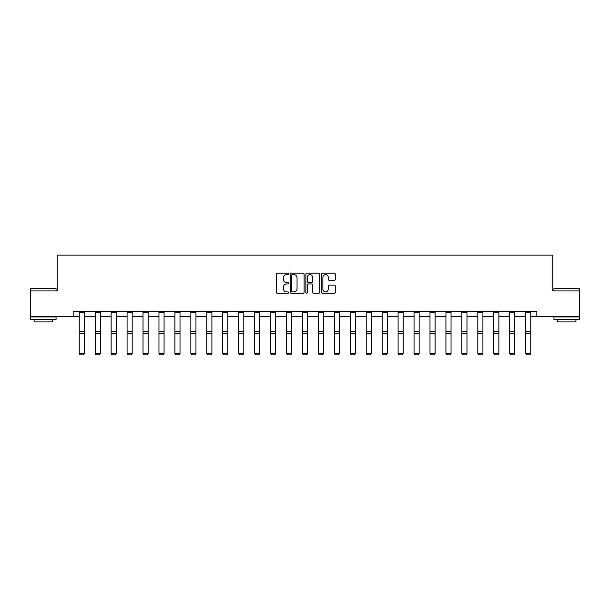 <?xml version="1.0" encoding="UTF-8"?>
<svg xmlns="http://www.w3.org/2000/svg" width="610" height="610" viewBox="0 0 610 610"><rect width="100%" height="100%" fill="white"/><g stroke="black" fill="none" stroke-linecap="round" stroke-linejoin="round"><path stroke-width="0.91" d="M288.652 273.921A0.702 0.702 0 0 0 287.95 273.219L277.291 273.219A1.006 1.006 0 0 0 276.284 274.218L276.284 292.281A1.006 1.006 0 0 0 277.291 293.28L287.95 293.28A0.702 0.702 0 0 0 288.652 292.579A0.702 0.702 0 0 0 287.95 291.877L286.57 291.877A3.21 3.21 0 0 1 283.36 288.667L283.36 287.165A3.21 3.21 0 0 1 286.57 283.955L287.95 283.955A0.702 0.702 0 0 0 288.652 283.246A0.702 0.702 0 0 0 287.95 282.544L286.57 282.544A3.21 3.21 0 0 1 283.36 279.334L283.36 277.832A3.21 3.21 0 0 1 286.57 274.622L287.95 274.622A0.702 0.702 0 0 0 288.652 273.921M334.318 280.287A1.006 1.006 0 0 0 335.317 279.288L335.317 274.218A1.006 1.006 0 0 0 334.318 273.219L322.476 273.219A1.006 1.006 0 0 0 321.478 274.218L321.478 292.281A1.006 1.006 0 0 0 322.476 293.28L334.318 293.28A1.006 1.006 0 0 0 335.317 292.281L335.317 286.159A1.006 1.006 0 0 0 334.318 285.152L329.248 285.152A1.006 1.006 0 0 0 328.249 286.159L328.249 289.193A2.684 2.684 0 0 1 325.565 291.877A2.684 2.684 0 0 1 322.881 289.193L322.881 277.306A2.684 2.684 0 0 1 325.565 274.622A2.684 2.684 0 0 1 328.249 277.306L328.249 279.288A1.006 1.006 0 0 0 329.248 280.287L334.318 280.287M73.169 316.46L30.5 316.46L30.5 290.917L57.226 290.917L57.226 255.148L552.774 255.148L552.774 290.917L579.5 290.917L579.5 316.46L536.83 316.46L536.83 311.352L73.169 311.352L73.169 316.46L79.247 316.46M304.123 274.218A1.006 1.006 0 0 0 303.117 273.219L291.283 273.219A1.006 1.006 0 0 0 290.276 274.218L290.276 292.281A1.006 1.006 0 0 0 291.283 293.28L303.117 293.28A1.006 1.006 0 0 0 304.123 292.281L304.123 274.218M306.883 273.219L318.717 273.219A1.006 1.006 0 0 1 319.724 274.218L319.724 292.281A1.006 1.006 0 0 1 318.717 293.28L313.654 293.28A1.006 1.006 0 0 1 312.648 292.281L312.648 284.954A1.006 1.006 0 0 0 311.649 283.955L308.286 283.955A1.006 1.006 0 0 0 307.28 284.954L307.28 292.579A0.702 0.702 0 0 1 306.578 293.28A0.702 0.702 0 0 1 305.877 292.579L305.877 274.218A1.006 1.006 0 0 1 306.883 273.219M84.355 316.46L95.191 316.46M100.299 316.46L111.134 316.46M116.243 316.46L127.078 316.46M132.187 316.46L143.022 316.46M148.131 316.46L158.958 316.46M164.067 316.46L174.902 316.46M180.011 316.46L190.846 316.46M195.955 316.46L206.79 316.46M211.899 316.46L222.734 316.46M227.843 316.46L238.678 316.46M243.787 316.46L254.614 316.46M259.73 316.46L270.558 316.46M275.667 316.46L286.502 316.46M291.611 316.46L302.446 316.46M307.554 316.46L318.389 316.46M323.498 316.46L334.333 316.46M339.442 316.46L350.27 316.46M355.386 316.46L366.213 316.46M371.322 316.46L382.157 316.46M387.266 316.46L398.101 316.46M403.21 316.46L414.045 316.46M419.154 316.46L429.989 316.46M435.098 316.46L445.933 316.46M451.042 316.46L461.869 316.46M466.978 316.46L477.813 316.46M482.922 316.46L493.757 316.46M498.866 316.46L509.701 316.46M514.809 316.46L525.645 316.46M530.753 316.46L536.83 316.46M292.388 274.622A0.702 0.702 0 0 0 291.687 275.323L291.687 291.176A0.702 0.702 0 0 0 292.388 291.877L293.837 291.877A3.21 3.21 0 0 0 297.047 288.667L297.047 277.832A3.21 3.21 0 0 0 293.837 274.622L292.388 274.622M312.648 277.359A2.684 2.684 0 0 0 309.964 274.675A2.684 2.684 0 0 0 307.28 277.359L307.28 281.546A1.006 1.006 0 0 0 308.286 282.544L311.649 282.544A1.006 1.006 0 0 0 312.648 281.546L312.648 277.359M84.355 312.472L79.247 312.472L79.247 311.375L84.355 311.375L84.355 353.587L83.593 354.852L80.017 354.784L83.593 354.852M80.017 354.852L79.247 353.404L84.355 353.404L83.593 354.784M79.247 312.472L79.247 353.404L80.017 354.784M30.805 288.362L56.051 288.667L30.805 288.362M43.272 319.526L30.5 319.526L30.5 316.971L56.051 316.971L56.051 319.526L43.272 319.526M52.475 319.526L52.475 321.882L34.076 321.882L34.076 319.526M554.261 288.362L579.5 288.667L554.261 288.362M566.728 319.526L553.949 319.526L553.949 316.971L579.5 316.971L579.5 319.526L566.728 319.526M575.924 319.526L575.924 321.882L557.525 321.882L557.525 319.526M100.299 312.472L95.191 312.472L95.191 311.375L100.299 311.375L100.299 353.587L99.537 354.852L95.961 354.784L99.537 354.852M95.961 354.852L95.191 353.404L100.299 353.404L99.537 354.784M95.191 312.472L95.191 353.404L95.961 354.784M116.243 312.472L111.134 312.472L111.134 311.375L116.243 311.375L116.243 353.587L115.473 354.852L111.897 354.784L115.473 354.852M111.897 354.852L111.134 353.404L116.243 353.404L115.473 354.784M111.134 312.472L111.134 353.404L111.897 354.784M132.187 312.472L127.078 312.472L127.078 311.375L132.187 311.375L132.187 353.587L131.417 354.852L127.841 354.784L131.417 354.852M127.841 354.852L127.078 353.404L132.187 353.404L131.417 354.784M127.078 312.472L127.078 353.404L127.841 354.784M148.131 312.472L143.022 312.472L143.022 311.375L148.131 311.375L148.131 353.587L147.361 354.852L143.785 354.784L147.361 354.852M143.785 354.852L143.022 353.404L148.131 353.404L147.361 354.784M143.022 312.472L143.022 353.404L143.785 354.784M164.067 312.472L158.958 312.472L158.958 311.375L164.067 311.375L164.067 353.587L163.305 354.852L159.728 354.784L163.305 354.852M159.728 354.852L158.958 353.404L164.067 353.404L163.305 354.784M158.958 312.472L158.958 353.404L159.728 354.784M180.011 312.472L174.902 312.472L174.902 311.375L180.011 311.375L180.011 353.587L179.249 354.852L175.672 354.784L179.249 354.852M175.672 354.852L174.902 353.404L180.011 353.404L179.249 354.784M174.902 312.472L174.902 353.404L175.672 354.784M195.955 312.472L190.846 312.472L190.846 311.375L195.955 311.375L195.955 353.587L195.192 354.852L191.616 354.784L195.192 354.852M191.616 354.852L190.846 353.404L195.955 353.404L195.192 354.784M190.846 312.472L190.846 353.404L191.616 354.784M211.899 312.472L206.79 312.472L206.79 311.375L211.899 311.375L211.899 353.587L211.136 354.852L207.552 354.784L211.136 354.852M207.552 354.852L206.79 353.404L211.899 353.404L211.136 354.784M206.79 312.472L206.79 353.404L207.552 354.784M227.843 312.472L222.734 312.472L222.734 311.375L227.843 311.375L227.843 353.587L227.072 354.852L223.496 354.784L227.072 354.852M223.496 354.852L222.734 353.404L227.843 353.404L227.072 354.784M222.734 312.472L222.734 353.404L223.496 354.784M243.787 312.472L238.678 312.472L238.678 311.375L243.787 311.375L243.787 353.587L243.016 354.852L239.44 354.784L243.016 354.852M239.44 354.852L238.678 353.404L243.787 353.404L243.016 354.784M238.678 312.472L238.678 353.404L239.44 354.784M259.73 312.472L254.614 312.472L254.614 311.375L259.73 311.375L259.73 353.587L258.96 354.852L255.384 354.784L258.96 354.852M255.384 354.852L254.614 353.404L259.73 353.404L258.96 354.784M254.614 312.472L254.614 353.404L255.384 354.784M275.667 312.472L270.558 312.472L270.558 311.375L275.667 311.375L275.667 353.587L274.904 354.852L271.328 354.784L274.904 354.852M271.328 354.852L270.558 353.404L275.667 353.404L274.904 354.784M270.558 312.472L270.558 353.404L271.328 354.784M291.611 312.472L286.502 312.472L286.502 311.375L291.611 311.375L291.611 353.587L290.848 354.852L287.272 354.784L290.848 354.852M287.272 354.852L286.502 353.404L291.611 353.404L290.848 354.784M286.502 312.472L286.502 353.404L287.272 354.784M307.554 312.472L302.446 312.472L302.446 311.375L307.554 311.375L307.554 353.587L306.792 354.852L303.208 354.784L306.792 354.852M303.208 354.852L302.446 353.404L307.554 353.404L306.792 354.784M302.446 312.472L302.446 353.404L303.208 354.784M323.498 312.472L318.389 312.472L318.389 311.375L323.498 311.375L323.498 353.587L322.728 354.852L319.152 354.784L322.728 354.852M319.152 354.852L318.389 353.404L323.498 353.404L322.728 354.784M318.389 312.472L318.389 353.404L319.152 354.784M339.442 312.472L334.333 312.472L334.333 311.375L339.442 311.375L339.442 353.587L338.672 354.852L335.096 354.784L338.672 354.852M335.096 354.852L334.333 353.404L339.442 353.404L338.672 354.784M334.333 312.472L334.333 353.404L335.096 354.784M355.386 312.472L350.27 312.472L350.27 311.375L355.386 311.375L355.386 353.587L354.616 354.852L351.04 354.784L354.616 354.852M351.04 354.852L350.27 353.404L355.386 353.404L354.616 354.784M350.27 312.472L350.27 353.404L351.04 354.784M371.322 312.472L366.213 312.472L366.213 311.375L371.322 311.375L371.322 353.587L370.56 354.852L366.984 354.784L370.56 354.852M366.984 354.852L366.213 353.404L371.322 353.404L370.56 354.784M366.213 312.472L366.213 353.404L366.984 354.784M387.266 312.472L382.157 312.472L382.157 311.375L387.266 311.375L387.266 353.587L386.504 354.852L382.927 354.784L386.504 354.852M382.927 354.852L382.157 353.404L387.266 353.404L386.504 354.784M382.157 312.472L382.157 353.404L382.927 354.784M403.21 312.472L398.101 312.472L398.101 311.375L403.21 311.375L403.21 353.587L402.447 354.852L398.864 354.784L402.447 354.852M398.864 354.852L398.101 353.404L403.21 353.404L402.447 354.784M398.101 312.472L398.101 353.404L398.864 354.784M419.154 312.472L414.045 312.472L414.045 311.375L419.154 311.375L419.154 353.587L418.384 354.852L414.808 354.784L418.384 354.852M414.808 354.852L414.045 353.404L419.154 353.404L418.384 354.784M414.045 312.472L414.045 353.404L414.808 354.784M435.098 312.472L429.989 312.472L429.989 311.375L435.098 311.375L435.098 353.587L434.328 354.852L430.751 354.784L434.328 354.852M430.751 354.852L429.989 353.404L435.098 353.404L434.328 354.784M429.989 312.472L429.989 353.404L430.751 354.784M451.042 312.472L445.933 312.472L445.933 311.375L451.042 311.375L451.042 353.587L450.271 354.852L446.695 354.784L450.271 354.852M446.695 354.852L445.933 353.404L451.042 353.404L450.271 354.784M445.933 312.472L445.933 353.404L446.695 354.784M466.978 312.472L461.869 312.472L461.869 311.375L466.978 311.375L466.978 353.587L466.215 354.852L462.639 354.784L466.215 354.852M462.639 354.852L461.869 353.404L466.978 353.404L466.215 354.784M461.869 312.472L461.869 353.404L462.639 354.784M482.922 312.472L477.813 312.472L477.813 311.375L482.922 311.375L482.922 353.587L482.159 354.852L478.583 354.784L482.159 354.852M478.583 354.852L477.813 353.404L482.922 353.404L482.159 354.784M477.813 312.472L477.813 353.404L478.583 354.784M498.866 312.472L493.757 312.472L493.757 311.375L498.866 311.375L498.866 353.587L498.103 354.852L494.527 354.784L498.103 354.852M494.527 354.852L493.757 353.404L498.866 353.404L498.103 354.784M493.757 312.472L493.757 353.404L494.527 354.784M514.809 312.472L509.701 312.472L509.701 311.375L514.809 311.375L514.809 353.587L514.039 354.852L510.463 354.784L514.039 354.852M510.463 354.852L509.701 353.404L514.809 353.404L514.039 354.784M509.701 312.472L509.701 353.404L510.463 354.784M530.753 312.472L525.645 312.472L525.645 311.375L530.753 311.375L530.753 353.587L529.983 354.852L526.407 354.784L529.983 354.852M526.407 354.852L525.645 353.404L530.753 353.404L529.983 354.784M525.645 312.472L525.645 353.404L526.407 354.784M84.355 331.779L79.247 331.779M84.355 333.716L79.247 333.716M100.299 331.779L95.191 331.779M100.299 333.716L95.191 333.716M116.243 331.779L111.134 331.779M116.243 333.716L111.134 333.716M132.187 331.779L127.078 331.779M132.187 333.716L127.078 333.716M148.131 331.779L143.022 331.779M148.131 333.716L143.022 333.716M164.067 331.779L158.958 331.779M164.067 333.716L158.958 333.716M180.011 331.779L174.902 331.779M180.011 333.716L174.902 333.716M195.955 331.779L190.846 331.779M195.955 333.716L190.846 333.716M211.899 331.779L206.79 331.779M211.899 333.716L206.79 333.716M227.843 331.779L222.734 331.779M227.843 333.716L222.734 333.716M243.787 331.779L238.678 331.779M243.787 333.716L238.678 333.716M259.73 331.779L254.614 331.779M259.73 333.716L254.614 333.716M275.667 331.779L270.558 331.779M275.667 333.716L270.558 333.716M291.611 331.779L286.502 331.779M291.611 333.716L286.502 333.716M307.554 331.779L302.446 331.779M307.554 333.716L302.446 333.716M323.498 331.779L318.389 331.779M323.498 333.716L318.389 333.716M339.442 331.779L334.333 331.779M339.442 333.716L334.333 333.716M355.386 331.779L350.27 331.779M355.386 333.716L350.27 333.716M371.322 331.779L366.213 331.779M371.322 333.716L366.213 333.716M387.266 331.779L382.157 331.779M387.266 333.716L382.157 333.716M403.21 331.779L398.101 331.779M403.21 333.716L398.101 333.716M419.154 331.779L414.045 331.779M419.154 333.716L414.045 333.716M435.098 331.779L429.989 331.779M435.098 333.716L429.989 333.716M451.042 331.779L445.933 331.779M451.042 333.716L445.933 333.716M466.978 331.779L461.869 331.779M466.978 333.716L461.869 333.716M482.922 331.779L477.813 331.779M482.922 333.716L477.813 333.716M498.866 331.779L493.757 331.779M498.866 333.716L493.757 333.716M514.809 331.779L509.701 331.779M514.809 333.716L509.701 333.716M530.753 331.779L525.645 331.779M530.753 333.716L525.645 333.716M30.5 290.917L30.5 288.667M36.325 316.971L36.325 316.46M50.226 316.971L50.226 316.46M56.051 290.917L56.051 288.667M553.949 290.917L553.949 288.667M559.774 316.971L559.774 316.46M573.674 316.971L573.674 316.46M579.5 290.917L579.5 288.667"/></g></svg>
